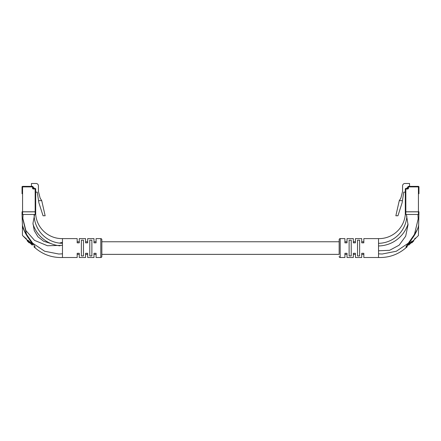 <?xml version="1.0" encoding="UTF-8"?>
<svg xmlns="http://www.w3.org/2000/svg" width="441" height="441" viewBox="0 0 441 441"><rect width="100%" height="100%" fill="white"/><g stroke="black" fill="none" stroke-linecap="round" stroke-linejoin="round"><path stroke-width="0.66" d="M363.825 241.762L361.725 241.762L361.725 238.614L361.725 242.837L363.825 242.837L363.825 238.614L363.825 241.762M355.424 241.762L353.324 241.762L353.324 238.614L353.324 242.837L355.424 242.837L355.424 238.614L355.424 241.762M347.023 241.762L344.923 241.762L344.923 238.614L344.923 242.837L347.023 242.837L347.023 238.614L347.023 241.762M101.849 254.363L339.151 254.363L339.151 239.661L339.151 241.762L101.849 241.762M96.077 241.762L93.977 241.762L93.977 238.614L93.977 242.837L96.077 242.837L96.077 238.614L96.077 241.762M87.676 241.762L85.576 241.762L85.576 238.614L85.576 242.837L87.676 242.837L87.676 238.614L87.676 241.762M79.275 241.762L77.175 241.762L77.175 238.614L77.175 242.837L79.275 242.837L79.275 238.614L79.275 241.762M406.508 247.434L406.106 247.671C398.206 254.534 389.017 257.814 378.527 257.511L363.825 257.511L363.825 254.363L361.725 254.363L361.725 257.511L355.424 257.511L355.424 253.288L353.324 253.288L353.324 257.511L353.324 254.363L355.424 254.363L355.424 257.511M353.324 257.511L347.023 257.511L347.023 254.363L344.923 254.363L344.923 257.511L340.198 257.511A1.047 1.047 0 0 1 339.151 256.464M100.802 257.511L100.802 238.614A1.047 1.047 0 0 1 101.849 239.661L101.849 256.464A1.047 1.047 0 0 1 100.802 257.511L96.077 257.511L96.077 254.363L93.977 254.363L93.977 257.511L87.676 257.511L87.676 253.288L85.576 253.288L85.576 257.511L79.275 257.511L79.275 253.288L77.175 253.288L77.175 257.511L62.473 257.511L62.473 238.614L77.175 238.614M87.676 257.511L87.676 254.363L85.576 254.363L85.576 257.511M79.275 257.511L79.275 254.363L77.175 254.363L77.175 257.511M59.392 243.112L62.473 242.285L59.386 243.112A28.874 28.874 0 0 1 34.15 215.853M59.982 245.819A31.498 31.498 0 0 1 32.987 224.039M34.117 214.464A28.874 28.874 0 0 0 62.473 243.333M22.05 193.726L22.05 186.901A0.524 0.524 0 0 1 22.574 186.378L32.551 186.378L32.551 186.901L22.574 186.901L22.574 211.84L35.175 211.84L35.175 189.002L33.34 189.002A0.788 0.788 0 0 1 32.551 188.213L32.551 186.901L33.075 186.901L33.34 188.472L35.175 188.472A0.524 0.524 0 0 1 35.699 189.002L35.699 211.84L35.175 211.84M22.574 211.84L22.05 211.84M38.549 200.655L38.852 202.651L43.053 215.776L45.147 215.776L41.735 200.655L38.549 200.655L37.276 192.149L35.699 192.149M33.075 187.69L33.968 187.69L33.968 188.472M41.735 200.655L40.153 198.185L38.428 191.361L38.428 185.848A2.365 2.365 0 0 0 36.068 183.489L31.449 183.489L31.449 186.378M33.075 186.901A0.524 0.524 0 0 0 32.551 186.378A0.524 0.524 0 0 1 33.075 186.901M33.075 187.86L33.703 187.86L33.075 188.125M33.703 188.472L33.703 187.86M28.874 238.581C25.391 234.143 22.645 227.705 22.441 225.494C22.684 227.848 25.413 234.132 28.874 238.581L32.766 244.595A0.524 0.303 135 0 1 32.022 244.964L22.596 235.538L32.022 244.964M32.766 244.595L28.874 241.073C20.611 233.526 20.611 233.526 28.874 241.073L27.761 240.075M26.554 238.989L22.596 235.538M89.777 240.185L89.777 255.94L91.877 255.94L91.877 240.185L89.777 240.185M81.376 240.185L81.376 255.94L83.476 255.94L83.476 240.185L81.376 240.185M100.802 238.614L96.077 238.614M93.977 238.614L87.676 238.614M85.576 238.614L79.275 238.614M96.077 257.511L96.077 253.288L93.977 253.288L93.977 257.511M22.05 214.464L22.05 211.785L35.699 211.785L35.699 214.464L22.05 214.464L22.436 225.401C22.32 229.849 31.228 240.51 34.949 246.64L35.01 247.671L34.949 246.64A0.524 0.364 -30.4 0 0 34.415 246.712L34.745 247.544L34.415 246.712A0.524 0.358 135 0 1 33.841 246.784M34.492 247.434L34.894 247.671C42.794 254.534 51.983 257.814 62.473 257.511M35.699 214.464C36.873 228.3 48.593 238.868 62.473 238.614M27.364 240.301L27.11 240.792L27.469 241.15L27.844 240.78M29.178 242.115L28.803 242.489L29.238 242.919L29.663 242.605M29.916 242.859L30.418 243.355M30.898 243.84L31.366 244.303M24.525 231.172L22.436 225.401L22.441 235.169M35.01 247.671A0.524 0.518 90 0 0 34.745 247.544L34.745 247.544A0.524 0.524 -45 0 1 34.459 247.395M34.63 214.464L32.97 223.284L34.244 230.56L37.92 236.767L43.631 241.244L50.754 243.487M34.635 214.464L34.161 216.051M23.092 214.464L22.816 218.879L26.587 234.606M32.849 243.3L44.651 251.238L58.769 254.016L62.473 253.84L58.769 254.016M22.816 218.284L25.859 230.516L34.558 240.378L47.441 245.736L62.473 245.339M28.825 242.506L29.194 242.137M28.803 242.489L27.469 241.15M408.019 224.022A31.498 31.498 0 0 1 378.527 245.957M378.527 243.333A28.874 28.874 0 0 0 406.839 216.051M418.95 211.84L418.426 211.84L418.426 186.901L408.449 186.901L408.449 188.213A0.788 0.788 0 0 1 407.66 189.002L405.825 189.002L405.825 211.84L405.301 211.84L405.301 189.002A0.524 0.524 0 0 1 405.825 188.472L407.66 188.472L407.925 186.901A0.524 0.524 0 0 1 408.449 186.378L418.426 186.378A0.524 0.524 0 0 1 418.95 186.901L418.95 193.726M405.825 211.84L418.426 211.84M405.301 189.002L405.825 189.002L405.825 188.472A0.524 0.524 0 0 0 405.301 189.002L405.301 192.149L403.724 192.149L402.148 202.651L397.947 215.776L395.853 215.776L399.265 200.655L400.847 198.185L402.572 191.361L402.572 185.848A2.365 2.365 0 0 1 404.932 183.489L409.551 183.489L409.551 186.378M407.925 187.69L407.032 187.69L407.032 188.472M399.265 200.655L402.451 200.655M407.925 188.125L407.032 188.125L407.925 187.86M412.126 238.581C415.609 234.143 418.355 227.705 418.559 225.494C418.316 227.848 415.587 234.132 412.126 238.581L408.234 244.595L412.126 241.073C420.389 233.526 420.389 233.526 412.126 241.073M415.56 237.975L414.474 238.967M409.606 242.374L409.827 242.026M339.151 239.661A1.047 1.047 0 0 1 340.198 238.614L344.923 238.614M347.023 238.614L353.324 238.614M355.424 238.614L361.725 238.614M363.825 238.614L378.527 238.614L378.527 257.511M418.95 214.464L405.301 214.464L405.301 211.785L418.95 211.785L418.404 235.538M417.142 229.767L414.413 234.606L418.184 218.879L417.908 214.464L418.184 218.879M407.6 244.138L406.051 246.64L405.99 247.671A0.524 0.518 -90 0 1 406.255 247.544L408.234 244.595A0.524 0.303 45 0 0 408.978 244.964L418.404 235.538L408.978 244.964M405.301 214.464C404.127 228.3 392.407 238.868 378.527 238.614M406.255 247.544L406.255 247.544A0.524 0.524 -135 0 0 406.541 247.395L407.159 246.784A0.524 0.358 -135 0 1 406.585 246.712A0.524 0.364 30.4 0 0 406.051 246.64C409.755 240.527 418.68 229.86 418.564 225.401M347.023 257.511L347.023 253.288L344.923 253.288L344.923 257.511M363.825 257.511L363.825 253.288L361.725 253.288L361.725 257.511M349.123 240.185L349.123 255.94L351.223 255.94L351.223 240.185L349.123 240.185M357.524 240.185L357.524 255.94L359.624 255.94L359.624 240.185L357.524 240.185M406.365 214.464L408.03 224.739L405.692 236.178L399.122 245.185L389.601 250.301L378.527 250.786M408.151 243.3L396.349 251.238L382.231 254.016L378.527 253.84L382.231 254.016M413.52 240.422L413.89 240.792L411.762 242.919L411.392 242.55M22.574 186.378A0.524 0.524 0 0 0 22.05 186.901L22.574 186.901L22.574 186.378M32.551 188.213L33.34 188.472L33.34 189.002M35.699 189.002A0.524 0.524 0 0 0 35.175 188.472L35.175 189.002L35.699 189.002M22.574 211.785L22.574 214.464M35.175 211.785L35.175 214.464M27.926 241.607L28.296 241.233M407.66 189.002L407.66 188.472L408.449 188.213M407.925 186.901L408.449 186.901L408.449 186.378A0.524 0.524 0 0 0 407.925 186.901M418.426 186.378L418.426 186.901L418.95 186.901M407.297 187.86L407.297 188.472M340.198 238.614L340.198 257.511M405.825 211.785L405.825 214.464M418.426 211.785L418.426 214.464"/></g></svg>
